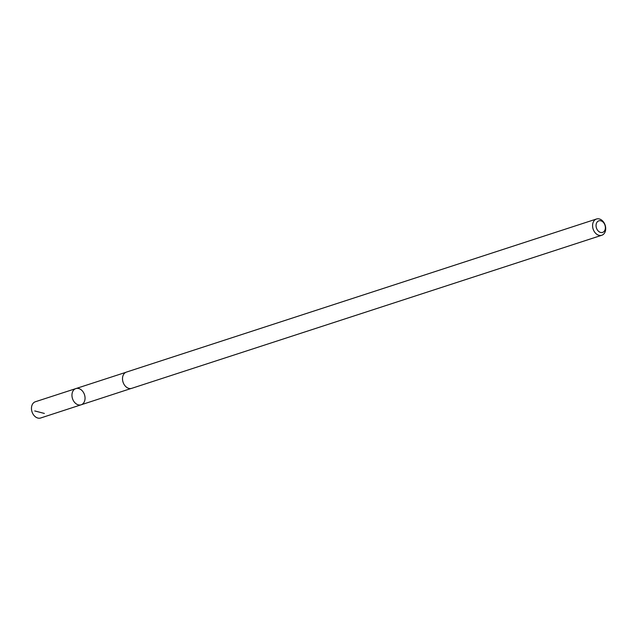 <?xml version="1.0" encoding="UTF-8"?>
<svg xmlns="http://www.w3.org/2000/svg" width="637" height="637" viewBox="0 0 637 637"><rect width="100%" height="100%" fill="white"/><g stroke="black" fill="none" stroke-linecap="round" stroke-linejoin="round"><path stroke-width="0.96" d="M84.665 395.29A8.52 6.306 -108 0 1 81.146 404.79A8.52 6.306 -108 0 1 72.507 398.643A8.52 6.306 -108 0 1 75.867 388.586A8.52 6.306 -108 0 1 84.665 395.29M35.377 401.748A8.544 6.322 72 0 0 31.85 411.271A8.544 6.322 72 0 0 40.672 417.991L81.146 404.79A8.52 6.306 -108 0 1 72.507 398.643A8.52 6.306 -108 0 1 75.867 388.586L35.377 401.748M596.495 219.009L126.421 372.096A8.544 6.322 72 0 0 122.893 381.619A8.544 6.322 72 0 0 131.716 388.339L601.79 235.252A8.544 6.322 72 0 0 605.15 225.172A8.544 6.322 72 0 0 596.495 219.009A8.544 6.322 72 0 0 592.967 228.532A8.544 6.322 72 0 0 601.79 235.252M596.328 227.608A6.075 4.491 72 0 0 604.29 231.191A6.075 4.491 72 0 0 601.543 221.047A6.075 4.491 72 0 0 596.328 227.608M44.367 413.437L34.74 410.945M125.815 372.342L75.867 388.586M131.079 388.498L81.146 404.79"/></g></svg>
